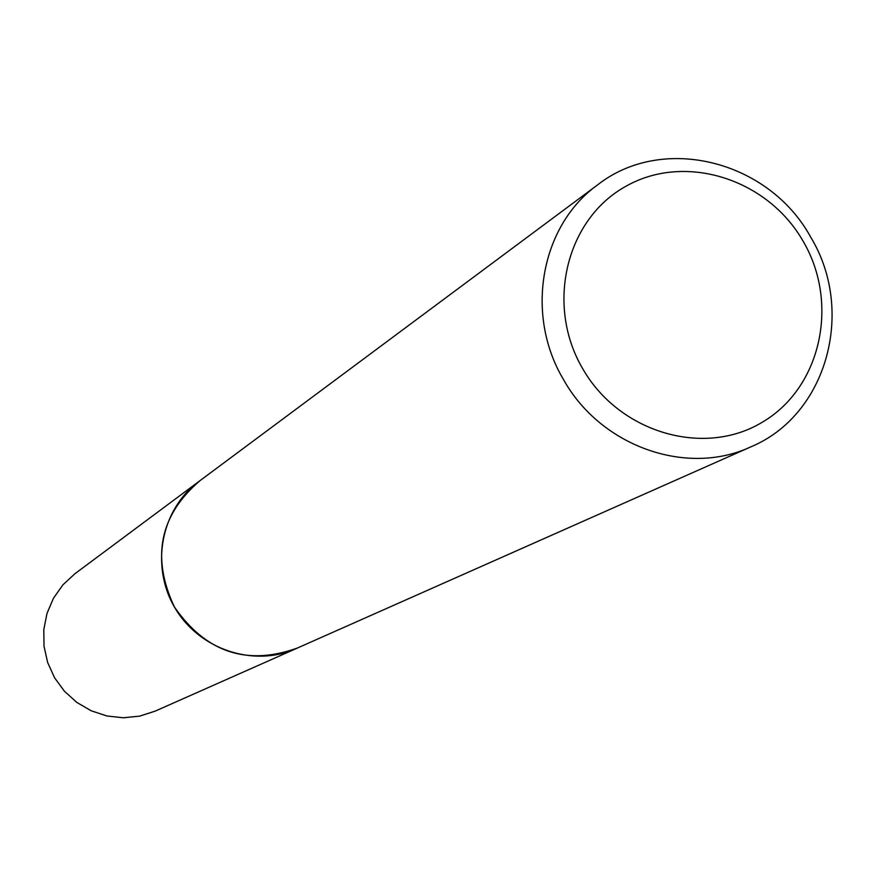 <?xml version="1.0" encoding="UTF-8"?>
<svg xmlns="http://www.w3.org/2000/svg" width="876" height="876" viewBox="0 0 876 876"><rect width="100%" height="100%" fill="white"/><g stroke="black" fill="none" stroke-linecap="round" stroke-linejoin="round"><path stroke-width="1.31" d="M750.863 446.848C686.762 476.883 600.465 446.366 563.388 379.341C524.527 314.232 540.733 225.428 597.782 184.737C663.11 133.656 769.062 160.669 810.793 237.308C855.644 311.265 826.747 415.301 750.863 446.848L296.263 648.536C246.178 665.848 205.553 651.985 174.412 606.969C151.351 558.023 159.465 516.238 198.764 481.603L200.352 480.409M297.544 647.966C247.076 666.154 206.035 652.489 174.401 606.98C151.154 557.366 159.651 515.296 199.892 480.76M803.314 241.557C839.679 303.764 820.867 388.232 761.945 422.429C703.57 457.546 618.828 432.525 582.485 368.314C545.255 304.629 566.29 218.901 626.044 186.205C685.273 152.566 767.803 178.846 803.314 241.557M298.081 647.736L296.252 648.568C253.722 667.742 198.929 649.466 174.74 607.572C150.135 565.918 161.129 509.219 198.732 481.592L597.782 184.737M296.252 648.568L155.183 711.126L139.612 716.141L123.286 717.783L106.905 715.977L91.181 710.775L76.814 702.41L64.43 691.241L54.564 677.761L47.665 662.541L44.019 646.269L43.8 629.636L46.997 613.397L53.469 598.242L62.919 584.829L74.931 573.725L198.732 481.592"/></g></svg>
